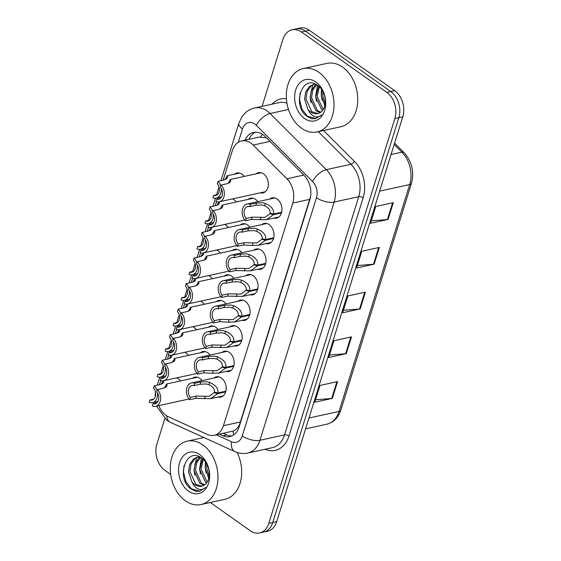 <?xml version="1.0" encoding="UTF-8"?>
<svg xmlns="http://www.w3.org/2000/svg" width="561" height="561" viewBox="0 0 561 561"><rect width="100%" height="100%" fill="white"/><g stroke="black" fill="none" stroke-linecap="round" stroke-linejoin="round"><path stroke-width="0.84" d="M213.979 378.002A10.379 7.475 77.7 0 1 216.378 376.81A10.379 7.475 77.7 0 1 221.385 378.002A10.379 7.475 77.7 0 1 226.223 388.766A10.379 7.475 77.7 0 1 220.817 397.083A10.379 7.475 77.7 0 1 218.138 397.006M221.939 352.434A10.379 7.475 77.7 0 1 224.344 351.249A10.379 7.475 77.7 0 1 229.344 352.441A10.379 7.475 77.7 0 1 234.189 363.198A10.379 7.475 77.7 0 1 228.776 371.522A10.379 7.475 77.7 0 1 226.097 371.445M237.864 301.313A10.379 7.475 77.7 0 1 240.269 300.121A10.379 7.475 77.7 0 1 245.269 301.313A10.379 7.475 77.7 0 1 250.115 312.077A10.379 7.475 77.7 0 1 244.701 320.394A10.379 7.475 77.7 0 1 242.022 320.317M245.823 275.746A10.379 7.475 77.7 0 1 248.228 274.56A10.379 7.475 77.7 0 1 253.235 275.746A10.379 7.475 77.7 0 1 258.074 286.51A10.379 7.475 77.7 0 1 252.667 294.834A10.379 7.475 77.7 0 1 249.982 294.756M253.789 250.185A10.379 7.475 77.7 0 1 256.188 248.993A10.379 7.475 77.7 0 1 261.195 250.185A10.379 7.475 77.7 0 1 266.033 260.949A10.379 7.475 77.7 0 1 260.627 269.266A10.379 7.475 77.7 0 1 257.948 269.189M261.749 224.617A10.379 7.475 77.7 0 1 264.154 223.432A10.379 7.475 77.7 0 1 269.154 224.624A10.379 7.475 77.7 0 1 273.999 235.382A10.379 7.475 77.7 0 1 268.586 243.705A10.379 7.475 77.7 0 1 265.907 243.628M229.898 326.874A10.379 7.475 77.7 0 1 232.303 325.682A10.379 7.475 77.7 0 1 237.31 326.874A10.379 7.475 77.7 0 1 242.149 337.638A10.379 7.475 77.7 0 1 236.742 345.962A10.379 7.475 77.7 0 1 234.063 345.885M269.715 199.057A10.379 7.475 77.7 0 1 272.113 197.865A10.379 7.475 77.7 0 1 277.12 199.057A10.379 7.475 77.7 0 1 281.959 209.821A10.379 7.475 77.7 0 1 276.552 218.145A10.379 7.475 77.7 0 1 273.873 218.061M192.402 378.338A10.379 7.475 77.7 0 1 194.807 377.146A10.379 7.475 77.7 0 1 199.814 378.338A10.379 7.475 77.7 0 1 202.079 380.603M200.368 352.771A10.379 7.475 77.7 0 1 202.773 351.586A10.379 7.475 77.7 0 1 207.773 352.778A10.379 7.475 77.7 0 1 210.045 355.043M224.253 276.082A10.379 7.475 77.7 0 1 226.658 274.89A10.379 7.475 77.7 0 1 231.665 276.082A10.379 7.475 77.7 0 1 233.93 278.347M232.219 250.522A10.379 7.475 77.7 0 1 234.617 249.329A10.379 7.475 77.7 0 1 239.624 250.522A10.379 7.475 77.7 0 1 241.889 252.787M240.178 224.954A10.379 7.475 77.7 0 1 242.583 223.769A10.379 7.475 77.7 0 1 247.583 224.961A10.379 7.475 77.7 0 1 249.855 227.226M248.137 199.393A10.379 7.475 77.7 0 1 250.543 198.201A10.379 7.475 77.7 0 1 255.55 199.393A10.379 7.475 77.7 0 1 257.815 201.658M208.327 327.21A10.379 7.475 77.7 0 1 210.733 326.018A10.379 7.475 77.7 0 1 215.74 327.21A10.379 7.475 77.7 0 1 218.005 329.475M216.294 301.65A10.379 7.475 77.7 0 1 218.692 300.458A10.379 7.475 77.7 0 1 223.699 301.65A10.379 7.475 77.7 0 1 225.964 303.915M256.104 173.826A10.379 7.475 77.7 0 1 258.509 172.641A10.379 7.475 77.7 0 1 263.509 173.833A10.379 7.475 77.7 0 1 268.354 184.59A10.379 7.475 77.7 0 1 262.941 192.914A10.379 7.475 77.7 0 1 260.262 192.837M176.771 377.855A10.379 7.475 77.7 0 1 178.244 378.675A10.379 7.475 77.7 0 1 180.509 380.94M184.737 352.287A10.379 7.475 77.7 0 1 186.203 353.114A10.379 7.475 77.7 0 1 188.468 355.379M192.696 326.726A10.379 7.475 77.7 0 1 194.169 327.547A10.379 7.475 77.7 0 1 196.434 329.812M208.622 275.598A10.379 7.475 77.7 0 1 210.087 276.419A10.379 7.475 77.7 0 1 212.36 278.684M200.663 301.166A10.379 7.475 77.7 0 1 202.128 301.986A10.379 7.475 77.7 0 1 204.393 304.251M232.506 198.91A10.379 7.475 77.7 0 1 233.979 199.73A10.379 7.475 77.7 0 1 236.244 201.995M224.547 224.47A10.379 7.475 77.7 0 1 226.013 225.291A10.379 7.475 77.7 0 1 228.285 227.556M216.588 250.038A10.379 7.475 77.7 0 1 218.054 250.858A10.379 7.475 77.7 0 1 220.319 253.123M234.533 174.162A10.379 7.475 77.7 0 1 236.931 172.977A10.379 7.475 77.7 0 1 241.938 174.169A10.379 7.475 77.7 0 1 244.203 176.435M158.847 405.596A19.46 14.018 -102.3 0 0 168.531 416.83L207.282 434.431A19.46 14.018 -102.3 0 0 214.274 435.28A19.46 14.018 -102.3 0 0 223.439 425.701L292.786 203.061A19.46 14.018 -102.3 0 0 286.916 178.756L253.179 145.061A19.46 14.018 -102.3 0 0 250.942 143.167A19.46 14.018 -102.3 0 0 241.56 140.937A19.46 14.018 -102.3 0 0 232.394 150.516L223.145 180.2M266.489 137.873L259.091 137.108L241.56 140.937M214.274 435.28L233.138 431.051C235.704 430.014 237.836 427.861 239.547 424.586L310.619 196.413A19.46 8.359 -162.7 0 1 310.619 196.413M217.675 197.774L217.282 199.036M216.476 201.63L215.186 205.761M209.709 223.334L209.316 224.596M208.51 227.191L207.219 231.328M201.75 248.895L201.357 250.164M200.55 252.759L199.26 256.889M193.79 274.462L193.391 275.724M192.584 278.319L191.301 282.456M185.824 300.023L185.432 301.292M184.625 303.88L183.335 308.017M177.865 325.59L177.472 326.853M176.659 329.447L175.376 333.578M169.899 351.151L169.506 352.413M168.7 355.008L167.409 359.145M161.94 376.719L161.547 377.981M160.741 380.575L159.45 384.706M262.071 106.366L282.94 39.361A19.46 14.018 77.7 0 1 292.106 29.782A19.46 14.018 77.7 0 1 301.495 32.012L386.774 92.355A19.46 14.018 77.7 0 1 394.881 118.56L268.796 523.371L272.751 522.508A19.46 14.018 77.7 0 1 263.579 532.087A19.46 14.018 77.7 0 0 272.751 522.508L398.836 117.698L272.751 522.508L276.699 521.639A19.46 14.018 77.7 0 1 267.534 531.218L259.631 532.95A19.46 14.018 77.7 0 1 250.241 530.713L210.361 502.502M386.774 92.355L390.729 91.492A19.46 14.018 77.7 0 1 398.836 117.698A19.46 14.018 77.7 0 0 390.729 91.492L305.443 31.15L390.729 91.492L394.685 90.63A19.46 14.018 77.7 0 1 402.784 116.828L276.699 521.639M292.106 29.782L296.061 28.913A19.46 14.018 77.7 0 1 305.443 31.15A19.46 14.018 77.7 0 0 296.061 28.913L300.016 28.05A19.46 14.018 77.7 0 1 309.399 30.287L394.685 90.63M332.343 398.373L314.777 402.216L320.001 385.442L337.575 381.599L332.343 398.373A5.189 2.23 17.3 0 1 331.684 398.464L336.888 381.746M374.145 264.182L356.572 268.025L361.796 251.251L379.369 247.408L374.145 264.182A5.189 2.23 17.3 0 1 373.479 264.273L378.689 247.555M388.072 219.449L370.498 223.292L375.73 206.518L393.296 202.675L388.072 219.449A5.189 2.23 17.3 0 1 387.413 219.547L392.616 202.823M346.277 353.64L328.704 357.49L333.928 340.716L351.502 336.866L346.277 353.64A5.189 2.23 17.3 0 1 345.611 353.739L350.821 337.014M360.211 308.908L342.638 312.757L347.862 295.984L365.435 292.134L360.211 308.908A5.189 2.23 17.3 0 1 359.545 309.006L364.755 292.288M343.409 310.275L359.545 309.006M329.475 355.008L345.611 353.739M371.277 220.817L387.413 219.547M357.343 265.542L373.479 264.273M315.548 399.734L331.684 398.464M219.4 434.158L222.92 435.764A19.46 14.018 -102.3 0 0 229.912 436.612A19.46 14.018 -102.3 0 0 239.077 427.033L309.896 199.667A19.46 14.018 -102.3 0 0 304.027 175.362L265.157 136.547A19.46 14.018 -102.3 0 0 262.927 134.654A19.46 14.018 -102.3 0 0 253.544 132.424A19.46 14.018 -102.3 0 0 245.045 140.173M249 139.31A19.46 14.018 77.7 0 1 255.564 132.193M170.677 474.424L164.962 470.37A19.46 14.018 77.7 0 1 156.856 444.172L164.787 418.709M268.796 523.371A19.46 14.018 77.7 0 1 259.631 532.95M231.847 435.981A19.46 14.018 77.7 0 1 226.875 434.894L223.348 433.295M225.143 179.66L227.107 175.789L227.654 176.785L227.387 177.872L224.035 180.004L218.012 181.322A9.726 7.013 -102.3 0 1 220.746 186.252M218.012 181.322L217.289 183.622A7.132 5.14 77.7 0 1 219.274 190.789A7.132 5.14 77.7 0 1 215.634 195.565A7.132 5.14 77.7 0 1 213.608 195.452L212.892 197.752A9.726 7.013 -102.3 0 0 216.188 198.096A9.726 7.013 -102.3 0 0 221.181 188.426M227.24 178.103L227.654 176.785L227.387 177.872M217.437 194.618L213.608 195.452M226.77 178.643L225.992 179.232M228.264 183.363L230.227 179.492L230.774 180.488L230.508 181.575L227.156 183.706L221.125 185.025A9.726 7.013 -102.3 0 1 224.316 194.94A9.726 7.013 -102.3 0 1 219.309 201.799L265.346 191.722M221.125 185.025L220.41 187.325A7.132 5.14 77.7 0 1 222.394 194.492A7.132 5.14 77.7 0 1 218.755 199.26A7.132 5.14 77.7 0 1 216.728 199.155L216.013 201.455A9.726 7.013 -102.3 0 0 219.309 201.799M230.361 181.806L230.774 180.488L230.508 181.575M220.557 198.321L216.728 199.155M229.891 182.346L229.112 182.935M281.468 212.949L273.41 214.716L266.447 219.688L251.419 219.435L245.395 220.754A9.726 7.013 -102.3 0 1 242.205 210.831A9.726 7.013 -102.3 0 1 247.212 203.98A9.726 7.013 -102.3 0 1 250.515 204.323L256.538 203.005L262.569 202.766L265.36 203.468C271.426 206.125 274.189 209.632 273.635 213.979L281.657 212.226M273.635 213.979L270.072 213.208C270.5 210.221 268.684 207.738 264.645 205.761L261.875 204.996L255.823 205.305L249.792 206.623A7.132 5.14 77.7 0 0 247.766 206.511A7.132 5.14 77.7 0 0 244.126 211.287A7.132 5.14 77.7 0 0 246.111 218.453L252.134 217.135L264.799 217.395L269.904 213.748L271.222 213.46M273.41 214.716L269.904 213.748M250.515 204.323L249.792 206.623M246.111 218.453L245.395 220.754M301.467 128.21A32.426 23.366 77.7 0 1 286.334 94.578A32.426 23.366 77.7 0 1 303.242 68.575A32.426 23.366 77.7 0 1 318.879 72.299A32.426 23.366 77.7 0 1 334.005 105.924A32.426 23.366 77.7 0 1 317.105 131.933A32.426 23.366 77.7 0 1 301.467 128.21M303.242 68.575L326.965 63.386A32.426 23.366 77.7 0 1 342.603 67.103A32.426 23.366 77.7 0 1 357.736 100.735A32.426 23.366 77.7 0 1 340.829 126.744L317.105 131.933M316.656 84.76L312.652 90.412L311.565 97.782L317.358 110.461L320.759 112.2M316.131 84.466L315.037 85.244L311.257 90.714L310.17 98.091L315.962 110.762L320.086 112.649M319.37 86.822L317.14 96.562L323.227 109.458M318.627 86.149L315.745 96.864L321.544 109.542L322.645 110.307M314.083 84.416L310.85 86.163L307.07 91.632L305.983 99.002L311.783 111.681L317.989 113.546M307.996 109.465L309.826 112.782C313.809 117.473 317.743 118.175 321.628 114.879L315.633 118.63L311.72 118.715L306.713 116.12C291.783 105.756 302 73.253 317.877 85.56C324.826 90.265 327.687 103.203 323.241 109.437A14.663 10.568 77.7 0 1 317.701 113.617A14.663 10.568 77.7 0 1 310.626 111.934A14.663 10.568 77.7 0 1 307.996 109.465L304.588 99.311L305.675 91.934L309.455 86.464L313.382 84.543L315.906 84.353M322.891 91.527L322.722 95.342L325.191 104.037M321.902 89.865L321.327 95.643L324.805 105.896M315.85 82.025A21.15 15.238 77.7 0 1 324.658 110.503A21.15 15.238 77.7 0 1 304.49 118.483A21.15 15.238 77.7 0 1 295.689 90.005A21.15 15.238 77.7 0 1 315.85 82.025M321.495 89.276L321.222 95.012L322.105 100.279M317.477 85.279L315.64 96.233L316.523 101.499M312.666 84.984L310.065 97.453L310.948 102.719M300.086 92.902L299.602 99.739L302.049 109.269L307.449 116.211L315.864 118.581M185.41 500.819A32.426 23.366 77.7 0 1 170.278 467.187A32.426 23.366 77.7 0 1 187.185 441.177A32.426 23.366 77.7 0 1 202.823 444.901A32.426 23.366 77.7 0 1 217.956 478.533A32.426 23.366 77.7 0 1 201.048 504.535A32.426 23.366 77.7 0 1 185.41 500.819M200.607 457.362L196.595 463.014L195.509 470.384L201.308 483.063L204.702 484.802M200.074 457.068L198.98 457.853L195.2 463.323L194.113 470.693L199.912 483.372L204.036 485.258M203.32 459.424L201.09 469.164L207.17 482.06M202.57 458.751L199.695 469.473L205.494 482.151L206.588 482.909M198.033 457.026L194.793 458.765L191.02 464.235L189.927 471.612L195.726 484.283L201.932 486.149M191.946 482.067L193.776 485.391C197.76 490.083 201.694 490.777 205.578 487.481L199.576 491.24L195.663 491.317L190.656 488.722C175.726 478.358 185.95 445.862 201.82 458.162C208.776 462.867 211.637 475.805 207.184 482.039A14.663 10.568 77.7 0 1 201.644 486.219A14.663 10.568 77.7 0 1 194.576 484.536A14.663 10.568 77.7 0 1 191.946 482.067L188.538 471.913L189.625 464.543L193.405 459.073L197.325 457.152L199.856 456.956M206.841 464.136L206.665 467.944L209.134 476.64M205.852 462.467L205.27 468.253L208.748 478.498M199.793 454.627A21.15 15.238 77.7 0 1 208.601 483.105A21.15 15.238 77.7 0 1 188.44 491.092A21.15 15.238 77.7 0 1 179.632 462.615A21.15 15.238 77.7 0 1 199.793 454.627M237.086 452.468A32.426 23.366 77.7 0 1 224.772 499.346L201.048 504.535M205.438 461.878L205.172 467.615L206.048 472.888M201.42 457.881L199.59 468.835L200.473 474.108M196.609 457.587L194.008 470.055L194.891 475.328M184.036 465.504L183.545 472.348L186 481.871L191.392 488.813L199.807 491.184M219.561 201.743L219.428 203.433L216.069 205.571L210.045 206.89A9.726 7.013 -102.3 0 1 212.787 211.813M210.045 206.89L209.33 209.19A7.132 5.14 77.7 0 1 211.315 216.35A7.132 5.14 77.7 0 1 207.675 221.125A7.132 5.14 77.7 0 1 205.649 221.02L204.926 223.32A9.726 7.013 -102.3 0 0 208.229 223.657A9.726 7.013 -102.3 0 0 213.222 213.986M217.184 205.228L218.573 201.904M209.47 220.178L205.649 221.02M218.811 204.211L218.033 204.8M211.595 227.303L211.462 229L208.11 231.132L202.086 232.45A9.726 7.013 -102.3 0 1 204.821 237.38M202.086 232.45L201.371 234.75A7.132 5.14 77.7 0 1 203.348 241.917A7.132 5.14 77.7 0 1 199.709 246.686A7.132 5.14 77.7 0 1 197.682 246.581L196.967 248.881A9.726 7.013 -102.3 0 0 200.263 249.224A9.726 7.013 -102.3 0 0 205.256 239.554M211.315 229.232L211.728 227.913L211.462 229M209.218 230.788L210.613 227.464M201.511 245.746L197.682 246.581M210.845 229.772L210.066 230.361M203.636 252.871L203.503 254.561L200.151 256.693L194.12 258.011A9.726 7.013 -102.3 0 1 196.862 262.941M194.12 258.011L193.405 260.318A7.132 5.14 77.7 0 1 195.389 267.478A7.132 5.14 77.7 0 1 191.75 272.253A7.132 5.14 77.7 0 1 189.723 272.148L189.008 274.448A9.726 7.013 -102.3 0 0 192.304 274.785A9.726 7.013 -102.3 0 0 197.297 265.115M201.259 256.356L202.647 253.032M193.545 271.307L189.723 272.148M202.886 255.332L202.107 255.928M195.677 278.431L195.537 280.128L192.185 282.26L186.161 283.578A9.726 7.013 -102.3 0 1 188.896 288.508M186.161 283.578L185.446 285.879A7.132 5.14 77.7 0 1 187.43 293.045A7.132 5.14 77.7 0 1 183.791 297.814A7.132 5.14 77.7 0 1 181.757 297.709L181.042 300.009A9.726 7.013 -102.3 0 0 184.345 300.352A9.726 7.013 -102.3 0 0 189.33 290.682M195.389 280.36L195.803 279.041L195.537 280.128M193.293 281.917L194.688 278.593M185.586 296.874L181.757 297.709M194.926 280.9L194.148 281.489M273.502 238.516L265.444 240.276L258.481 245.255L252.268 245.501L243.46 244.996L237.429 246.314A9.726 7.013 -102.3 0 1 234.246 236.398A9.726 7.013 -102.3 0 1 239.252 229.54A9.726 7.013 -102.3 0 1 242.548 229.884L248.572 228.565L254.603 228.327L257.394 229.028C263.467 231.686 266.223 235.192 265.676 239.547L273.698 237.794M265.676 239.547L262.113 238.769C262.534 235.781 260.725 233.299 256.679 231.321L253.909 230.564L247.857 230.866L241.833 232.184A7.132 5.14 77.7 0 0 239.806 232.079A7.132 5.14 77.7 0 0 236.167 236.847A7.132 5.14 77.7 0 0 238.145 244.014L244.175 242.696L256.84 242.955L261.945 239.309L263.256 239.021M265.444 240.276L261.945 239.309M242.548 229.884L241.833 232.184M238.145 244.014L237.429 246.314M265.542 264.077L257.485 265.844L250.522 270.816L235.494 270.563L229.47 271.882A9.726 7.013 -102.3 0 1 226.279 261.959A9.726 7.013 -102.3 0 1 231.286 255.108A9.726 7.013 -102.3 0 1 234.589 255.444L240.613 254.126L246.644 253.888L249.435 254.589C255.5 257.254 258.263 260.76 257.709 265.108L265.732 263.354M257.709 265.108L254.147 264.336C254.575 261.349 252.766 258.866 248.719 256.882L245.949 256.125L239.898 256.433L233.874 257.751A7.132 5.14 77.7 0 0 231.84 257.639A7.132 5.14 77.7 0 0 228.201 262.415A7.132 5.14 77.7 0 0 230.185 269.582L236.209 268.263L248.874 268.523L253.986 264.869L255.297 264.582M257.485 265.844L253.986 264.869M234.589 255.444L233.874 257.751M230.185 269.582L229.47 271.882M257.576 289.644L249.519 291.404L242.555 296.376L227.535 296.124L221.504 297.442A9.726 7.013 -102.3 0 1 218.32 287.527A9.726 7.013 -102.3 0 1 223.327 280.668A9.726 7.013 -102.3 0 1 226.623 281.012L232.654 279.694L238.684 279.455L241.468 280.156C247.541 282.814 250.297 286.32 249.75 290.675L257.772 288.915M249.75 290.675L246.188 289.897C246.609 286.909 244.799 284.427 240.76 282.449L237.983 281.692L231.931 281.994L225.908 283.312A7.132 5.14 77.7 0 0 223.881 283.207A7.132 5.14 77.7 0 0 220.242 287.975A7.132 5.14 77.7 0 0 222.226 295.142L228.25 293.824L240.914 294.083L246.02 290.437L247.331 290.149M249.519 291.404L246.02 290.437M226.623 281.012L225.908 283.312M222.226 295.142L221.504 297.442M249.617 315.205L241.56 316.965L234.596 321.944L228.383 322.189L219.568 321.684L213.545 323.003A9.726 7.013 -102.3 0 1 210.354 313.087A9.726 7.013 -102.3 0 1 215.361 306.236A9.726 7.013 -102.3 0 1 218.664 306.572L224.688 305.254L230.718 305.016L233.509 305.717C239.582 308.375 242.338 311.881 241.784 316.236L249.806 314.483M241.784 316.236L238.229 315.464C238.649 312.477 236.84 309.995 232.794 308.01L230.024 307.253L223.972 307.554L217.949 308.873A7.132 5.14 77.7 0 0 215.915 308.767A7.132 5.14 77.7 0 0 212.275 313.543A7.132 5.14 77.7 0 0 214.26 320.703L220.291 319.384L232.955 319.644L238.06 315.997L239.372 315.71M241.56 316.965L238.06 315.997M218.664 306.572L217.949 308.873M214.26 320.703L213.545 323.003M220.305 208.93L222.261 205.053L222.808 206.048L222.542 207.135L219.19 209.267L213.166 210.585A9.726 7.013 -102.3 0 1 216.357 220.508A9.726 7.013 -102.3 0 1 211.35 227.359L244.778 220.045M213.166 210.585L212.451 212.892A7.132 5.14 77.7 0 1 214.435 220.052A7.132 5.14 77.7 0 1 210.796 224.828A7.132 5.14 77.7 0 1 208.762 224.723L208.047 227.023A9.726 7.013 -102.3 0 0 211.35 227.359M212.591 223.881L208.762 224.723M221.932 207.907L221.153 208.503M212.339 234.491L214.302 230.62L214.849 231.616L214.583 232.703L211.231 234.835L205.207 236.153A9.726 7.013 -102.3 0 1 208.39 246.069A9.726 7.013 -102.3 0 1 203.384 252.927L236.819 245.606M205.207 236.153L204.485 238.453A7.132 5.14 77.7 0 1 206.469 245.62A7.132 5.14 77.7 0 1 202.83 250.388A7.132 5.14 77.7 0 1 200.803 250.283L200.088 252.583A9.726 7.013 -102.3 0 0 203.384 252.927M214.435 232.934L214.849 231.616L214.583 232.703M204.632 249.449L200.803 250.283M213.965 233.474L213.187 234.063M204.379 260.052L206.336 256.181L206.883 257.176L206.623 258.263L203.264 260.395L197.241 261.714A9.726 7.013 -102.3 0 1 200.431 271.636A9.726 7.013 -102.3 0 1 195.424 278.487L228.86 271.173M197.241 261.714L196.525 264.014A7.132 5.14 77.7 0 1 198.51 271.18A7.132 5.14 77.7 0 1 194.87 275.956A7.132 5.14 77.7 0 1 192.844 275.844L192.121 278.144A9.726 7.013 -102.3 0 0 195.424 278.487M196.666 275.009L192.844 275.844M206.006 259.035L205.228 259.631M196.413 285.619L198.377 281.748L198.924 282.744L198.657 283.824L195.305 285.963L189.281 287.281A9.726 7.013 -102.3 0 1 192.465 297.197A9.726 7.013 -102.3 0 1 187.458 304.048L220.894 296.734M189.281 287.281L188.566 289.581A7.132 5.14 77.7 0 1 190.544 296.741A7.132 5.14 77.7 0 1 186.904 301.516A7.132 5.14 77.7 0 1 184.878 301.411L184.162 303.711A9.726 7.013 -102.3 0 0 187.458 304.048M188.706 300.57L184.878 301.411M198.04 284.602L197.262 285.191M187.711 303.999L187.577 305.689L184.225 307.821L178.202 309.139A9.726 7.013 -102.3 0 1 180.937 314.069M178.202 309.139L177.479 311.439A7.132 5.14 77.7 0 1 179.464 318.606A7.132 5.14 77.7 0 1 175.824 323.381A7.132 5.14 77.7 0 1 173.798 323.269L173.083 325.569A9.726 7.013 -102.3 0 0 176.378 325.913A9.726 7.013 -102.3 0 0 181.371 316.243M185.333 307.477L186.722 304.153M177.627 322.435L173.798 323.269M186.96 306.46L186.182 307.056M179.751 329.559L179.618 331.249L176.259 333.388L170.235 334.707A9.726 7.013 -102.3 0 1 172.97 339.636M170.235 334.707L169.52 337.007A7.132 5.14 77.7 0 1 171.505 344.166A7.132 5.14 77.7 0 1 167.865 348.942A7.132 5.14 77.7 0 1 165.832 348.837L165.116 351.137A9.726 7.013 -102.3 0 0 168.419 351.474A9.726 7.013 -102.3 0 0 173.405 341.81M179.464 331.488L179.878 330.17L179.618 331.249M177.374 333.045L178.763 329.721M169.66 347.995L165.832 348.837M179.001 332.028L178.223 332.617M171.785 355.12L171.652 356.817L168.3 358.949L162.276 360.267A9.726 7.013 -102.3 0 1 165.011 365.197M162.276 360.267L161.554 362.567A7.132 5.14 77.7 0 1 163.539 369.734A7.132 5.14 77.7 0 1 159.899 374.503A7.132 5.14 77.7 0 1 157.872 374.397L157.157 376.697A9.726 7.013 -102.3 0 0 160.453 377.041A9.726 7.013 -102.3 0 0 165.446 367.371M171.505 357.048L171.918 355.73L171.652 356.817M169.408 358.605L170.803 355.281M161.701 373.563L157.872 374.397M171.035 357.588L170.256 358.177M163.826 380.688L163.693 382.378L160.341 384.516L154.31 385.835A9.726 7.013 -102.3 0 1 157.052 390.758M154.31 385.835L153.595 388.135A7.132 5.14 77.7 0 1 155.579 395.295A7.132 5.14 77.7 0 1 151.94 400.07A7.132 5.14 77.7 0 1 149.913 399.965L149.191 402.265A9.726 7.013 -102.3 0 0 152.494 402.602A9.726 7.013 -102.3 0 0 157.487 392.931M161.449 384.173L162.837 380.849M153.735 399.123L149.913 399.965M163.076 383.149L162.297 383.745M188.454 311.18L190.417 307.309L190.957 308.305L190.698 309.392L187.346 311.523L181.315 312.842A9.726 7.013 -102.3 0 1 184.506 322.757A9.726 7.013 -102.3 0 1 179.499 329.616L212.935 322.302M181.315 312.842L180.6 315.142A7.132 5.14 77.7 0 1 182.584 322.309A7.132 5.14 77.7 0 1 178.945 327.077A7.132 5.14 77.7 0 1 176.918 326.972L176.203 329.272A9.726 7.013 -102.3 0 0 179.499 329.616M190.551 309.623L190.957 308.305L190.698 309.392M180.74 326.137L176.918 326.972M190.081 310.163L189.302 310.752M180.488 336.747L182.451 332.869L182.998 333.865L182.732 334.952L179.38 337.091L173.356 338.409A9.726 7.013 -102.3 0 1 176.547 348.325A9.726 7.013 -102.3 0 1 171.54 355.176L204.968 347.862M173.356 338.409L172.641 340.709A7.132 5.14 77.7 0 1 174.625 347.869A7.132 5.14 77.7 0 1 170.986 352.645A7.132 5.14 77.7 0 1 168.952 352.539L168.237 354.84A9.726 7.013 -102.3 0 0 171.54 355.176M172.781 351.698L168.952 352.539M182.122 335.723L181.343 336.32M172.529 362.308L174.492 358.437L175.039 359.433L174.773 360.52L171.421 362.651L165.397 363.97A9.726 7.013 -102.3 0 1 168.581 373.885A9.726 7.013 -102.3 0 1 163.574 380.744L197.009 373.43M165.397 363.97L164.675 366.27A7.132 5.14 77.7 0 1 166.659 373.437A7.132 5.14 77.7 0 1 163.02 378.205A7.132 5.14 77.7 0 1 160.993 378.1L160.278 380.4A9.726 7.013 -102.3 0 0 163.574 380.744M174.625 360.751L175.039 359.433L174.773 360.52M164.822 377.265L160.993 378.1M174.155 361.291L173.377 361.88M164.569 387.875L166.526 383.997L167.073 384.993L166.813 386.08L163.454 388.212L157.431 389.53A9.726 7.013 -102.3 0 1 160.621 399.453A9.726 7.013 -102.3 0 1 155.614 406.304L189.043 398.99M157.431 389.53L156.715 391.83A7.132 5.14 77.7 0 1 158.7 398.997A7.132 5.14 77.7 0 1 155.06 403.773A7.132 5.14 77.7 0 1 153.027 403.661L152.311 405.968A9.726 7.013 -102.3 0 0 155.614 406.304M166.659 386.319L167.073 384.993L166.813 386.08M156.856 402.826L153.027 403.661M166.196 386.852L165.418 387.448M241.658 340.765L233.593 342.533L226.637 347.504L211.609 347.252L205.585 348.57A9.726 7.013 -102.3 0 1 202.395 338.655A9.726 7.013 -102.3 0 1 207.402 331.796A9.726 7.013 -102.3 0 1 210.698 332.14L216.728 330.822L222.759 330.583L225.55 331.285C231.616 333.942 234.379 337.449 233.825 341.803L241.847 340.043M233.825 341.803L230.262 341.025C230.683 338.038 228.874 335.555 224.835 333.578L222.058 332.82L216.013 333.122L209.982 334.44A7.132 5.14 77.7 0 0 207.956 334.335A7.132 5.14 77.7 0 0 204.316 339.103A7.132 5.14 77.7 0 0 206.301 346.27L212.324 344.952L224.989 345.211L230.094 341.565L231.413 341.277M233.593 342.533L230.094 341.565M210.698 332.14L209.982 334.44M206.301 346.27L205.585 348.57M233.692 366.333L225.634 368.093L218.671 373.072L212.458 373.317L203.643 372.813L197.619 374.131A9.726 7.013 -102.3 0 1 194.436 364.215A9.726 7.013 -102.3 0 1 199.435 357.364A9.726 7.013 -102.3 0 1 202.738 357.701L208.762 356.382L214.793 356.144L217.584 356.845C223.657 359.503 226.413 363.009 225.859 367.364L233.888 365.611M225.859 367.364L222.303 366.592C222.724 363.605 220.915 361.116 216.869 359.138L214.099 358.381L208.047 358.682L202.023 360.001A7.132 5.14 77.7 0 0 199.996 359.896A7.132 5.14 77.7 0 0 196.35 364.671A7.132 5.14 77.7 0 0 198.335 371.831L204.365 370.512L217.03 370.772L222.135 367.125L223.446 366.838M225.634 368.093L222.135 367.125M202.738 357.701L202.023 360.001M198.335 371.831L197.619 374.131M225.732 391.894L217.675 393.661L210.712 398.633L195.684 398.38L189.66 399.698A9.726 7.013 -102.3 0 1 186.469 389.776A9.726 7.013 -102.3 0 1 191.476 382.925A9.726 7.013 -102.3 0 1 194.779 383.268L200.803 381.95L206.834 381.704L209.625 382.406C215.69 385.07 218.453 388.577 217.899 392.924L225.922 391.171M217.899 392.924L214.337 392.153C214.765 389.166 212.949 386.683 208.909 384.706L206.139 383.941L200.088 384.25L194.057 385.568A7.132 5.14 77.7 0 0 192.03 385.456A7.132 5.14 77.7 0 0 188.391 390.232A7.132 5.14 77.7 0 0 190.375 397.398L196.399 396.08L209.064 396.339L214.169 392.686L215.487 392.398M217.675 393.661L214.169 392.686M194.779 383.268L194.057 385.568M190.375 397.398L189.66 399.698M269.995 141.379L253.179 145.061M249.947 139.1A19.46 8.359 -162.7 0 1 249.365 138.518M255.746 137.831A6.487 4.67 -102.3 0 0 255.136 137.964M260.62 136.926A19.46 8.976 -45 0 1 262.415 134.31M233.607 434.999A19.46 11.879 -65.6 0 1 233.138 431.051M303.739 175.074L286.916 178.756M309.945 199.309L292.786 203.061M240.606 421.949L223.439 425.701M379.643 191.14L409.712 184.562A6.487 2.784 17.3 0 0 411.458 183.342L340.793 410.217A6.487 2.784 -162.7 0 1 339.047 411.43L409.712 184.562A25.946 18.695 -102.3 0 0 401.886 152.143A6.487 2.994 -45 0 1 403.983 152.515C411.9 161.4 414.39 171.673 411.458 183.342M340.793 410.217C338.269 417.812 333.613 422.468 326.825 424.207A25.946 18.695 -102.3 0 0 339.047 411.43L308.978 418.008M391.052 154.513L401.886 152.143L394.187 144.45M309.399 30.287L301.495 32.012M402.784 116.828L394.881 118.56M216.315 434.838L231.504 441.731A12.973 9.348 -102.3 0 0 242.275 435.918L316.467 197.703A12.973 9.348 -102.3 0 0 312.561 181.498L256.321 125.341A12.973 9.348 -102.3 0 0 254.834 124.086A12.973 9.348 -102.3 0 0 242.464 128.981L238.334 142.249M242.464 128.981A12.973 5.575 17.3 0 1 238.867 123.203L241.994 116.681L244.624 113.497C247.443 110.699 250.767 108.869 254.589 108A25.946 18.695 77.7 0 1 267.106 110.98A25.946 18.695 77.7 0 1 270.086 113.497L288.487 109.472M156.589 406.094L166.617 420.14L170.341 422.286A12.973 7.917 -65.6 0 1 166.75 415.862M271.98 104.199A29.186 21.03 77.7 0 1 286.419 98.806M286.93 103.126A25.946 18.695 -102.3 0 0 279.196 102.614L254.589 108M323.529 130.524L354.363 161.309A29.186 21.03 77.7 0 1 363.156 197.774L288.964 435.988A29.186 21.03 77.7 0 1 265.108 449.249M256.321 125.341A12.973 5.982 -45 0 1 270.086 113.497L326.32 169.653L350.92 164.268L318.276 131.674M312.561 181.498A12.973 5.982 -45 0 1 326.32 169.653A25.946 18.695 77.7 0 1 334.139 202.065L358.745 196.68A25.946 18.695 -102.3 0 0 350.92 164.268A3.24 1.494 135 0 0 354.363 161.309M316.467 197.703A12.973 5.575 17.3 0 0 334.139 202.065L259.946 440.28L284.546 434.894L358.745 196.68A3.24 1.395 -162.7 0 1 363.156 197.774M242.275 435.918A12.973 5.575 17.3 0 0 259.946 440.28A25.946 18.695 77.7 0 1 247.724 453.05L272.323 447.664A25.946 18.695 -102.3 0 0 284.546 434.894A3.24 1.395 -162.7 0 1 288.964 435.988M170.341 422.286L234.926 451.619A12.973 7.917 -65.6 0 1 231.504 441.731M226.875 434.894L222.92 435.764M252.134 217.135L251.419 219.435M260.942 217.64L260.227 219.933M265.36 203.468L264.645 205.761M256.538 203.005L255.823 205.305M244.175 242.696L243.46 244.996M252.983 243.208L252.268 245.501M257.394 229.028L256.679 231.321M248.572 228.565L247.857 230.866M236.209 268.263L235.494 270.563M245.017 268.768L244.301 271.061M249.435 254.589L248.719 256.882M240.613 254.126L239.898 256.433M228.25 293.824L227.535 296.124M237.058 294.329L236.342 296.622M241.468 280.156L240.76 282.449M232.654 279.694L231.931 281.994M220.291 319.384L219.568 321.684M229.091 319.896L228.383 322.189M233.509 305.717L232.794 308.01M224.688 305.254L223.972 307.554M212.324 344.952L211.609 347.252M221.132 345.457L220.417 347.75M225.55 331.285L224.835 333.578M216.728 330.822L216.013 333.122M204.365 370.512L203.643 372.813M213.173 371.024L212.458 373.317M217.584 356.845L216.869 359.138M208.762 356.382L208.047 358.682M196.399 396.08L195.684 398.38M205.207 396.585L204.492 398.878M209.625 382.406L208.909 384.706M200.803 381.95L200.088 384.25M394.593 143.139L403.983 152.515M326.825 424.207L305.605 428.849M234.926 451.619C239.07 453.484 243.341 453.961 247.724 453.05M155.769 403.064L155.551 401.935M155.081 397.16L155.439 392.013M238.867 123.203L220.964 180.677M219.007 186.974L216.567 194.807M215.508 198.194L213.005 206.238M211.041 212.542L208.601 220.368M207.549 223.762L205.046 231.805M203.082 238.102L200.642 245.935M199.583 249.322L197.079 257.366M195.116 263.67L192.682 271.496M191.624 274.89L189.12 282.933M187.157 289.231L184.716 297.064M183.664 300.451L181.154 308.494M179.197 314.791L176.757 322.624M175.698 326.011L173.195 334.054M171.231 340.359L168.791 348.185M167.739 351.579L165.236 359.622M163.272 365.919L160.832 373.752M159.773 377.139L157.269 385.183M216.188 198.096L221.637 196.904M227.107 175.789L239.617 173.054M230.227 179.492L261.188 172.718M247.212 203.98L274.792 197.942M266.447 219.688L278.957 216.953M187.185 441.177L203.888 437.524M208.229 223.657L213.678 222.465M200.263 249.224L205.712 248.032M192.304 274.785L197.752 273.593M184.345 300.352L189.793 299.16M239.252 229.54L266.833 223.509M258.481 245.255L270.991 242.513M231.286 255.108L258.873 249.07M250.522 270.816L263.032 268.081M223.327 280.668L250.907 274.638M242.555 296.376L255.066 293.641M215.361 306.236L242.948 300.198M234.596 321.944L247.106 319.209M222.261 205.053L253.221 198.278M214.302 230.62L245.262 223.846M206.336 256.181L237.303 249.407M198.377 281.748L229.337 274.974M176.378 325.913L181.827 324.721M168.419 351.474L173.868 350.281M160.453 377.041L165.902 375.849M152.494 402.602L157.943 401.41M190.417 307.309L221.378 300.535M182.451 332.869L213.411 326.095M174.492 358.437L205.452 351.663M166.526 383.997L197.486 377.223M207.402 331.796L234.982 325.759M226.637 347.504L239.14 344.77M199.435 357.364L227.023 351.326M218.671 373.072L231.181 370.33M191.476 382.925L219.063 376.887M210.712 398.633L223.222 395.898"/></g></svg>

